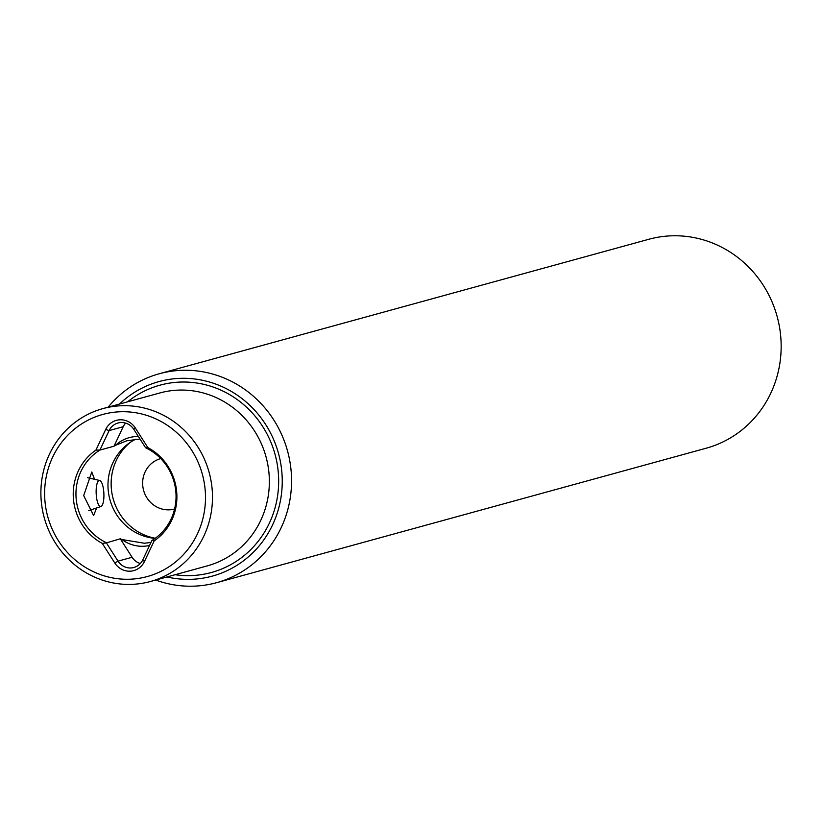 <?xml version="1.0" encoding="UTF-8"?>
<svg xmlns="http://www.w3.org/2000/svg" width="822" height="822" viewBox="0 0 822 822"><rect width="100%" height="100%" fill="white"/><g stroke="black" fill="none" stroke-linecap="round" stroke-linejoin="round"><path stroke-width="1.23" d="M149.583 545.438A35.757 34.103 74.6 0 1 143.747 546.25A35.757 34.103 74.6 0 1 121.975 539.551A52.3 49.875 74.6 0 1 120.3 538.8L106.367 542.89L102.277 543.404L114.792 562.988A17.93 17.098 -105.4 0 0 130.225 571.187A17.93 17.098 -105.4 0 0 144.436 561.539L154.207 540.866L152.019 540.414A52.3 49.875 74.6 0 0 175.929 492.799A52.3 49.875 74.6 0 0 145.71 447.826L147.847 447.579L135.332 428.005A17.93 17.098 -105.4 0 0 119.899 419.795A17.93 17.098 -105.4 0 0 105.689 429.454L95.917 450.117L99.986 450.055L113.991 446.212A52.3 49.875 74.6 0 1 115.542 445.308A35.757 34.103 -105.4 0 1 136.267 436.523A35.757 34.103 -105.4 0 1 138.373 436.492M106.367 542.89L118.029 561.138A14.94 14.251 -105.4 0 0 130.883 567.971A14.94 14.251 -105.4 0 0 133.832 567.509A14.94 14.251 -105.4 0 0 142.73 559.936L151.834 540.66M150.991 542.458L144.374 543.239L121.975 539.551M120.3 538.8L132.106 557.275A14.94 14.251 -105.4 0 0 140.305 563.532M160.722 458.584A26.15 24.937 -105.4 0 0 142.699 485.011A26.15 24.937 -105.4 0 0 169.435 509.825A26.15 24.937 -105.4 0 0 174.572 509.013M166.969 576.952A100.859 96.195 -105.4 0 0 282.008 474.13A100.859 96.195 -105.4 0 0 220.779 386.073A100.859 96.195 -105.4 0 0 119.478 404.054M155.707 580.044A108.329 103.315 -105.4 0 0 216.576 582.695A108.329 103.315 -105.4 0 0 291.296 473.184A108.329 103.315 -105.4 0 0 159.191 373.774A108.329 103.315 -105.4 0 0 108.216 407.147M216.576 582.695L706.18 448.216A108.329 103.315 -105.4 0 0 780.9 338.695A108.329 103.315 -105.4 0 0 648.794 239.284L159.191 373.774M205.295 491.577A84.05 80.155 -105.4 0 0 119.354 411.801A84.05 80.155 -105.4 0 0 44.82 499.406A84.05 80.155 -105.4 0 0 130.77 579.181A84.05 80.155 -105.4 0 0 205.295 491.577M120.598 405.78A89.649 85.509 74.6 0 1 212.271 490.868A89.649 85.509 74.6 0 1 150.436 581.503A89.649 85.509 74.6 0 1 132.774 584.319A89.649 85.509 74.6 0 1 41.1 499.221A89.649 85.509 74.6 0 1 102.935 408.596A89.649 85.509 74.6 0 1 120.598 405.78M145.494 447.62L133.832 429.372A14.94 14.251 -105.4 0 0 120.968 422.539A14.94 14.251 -105.4 0 0 118.029 423.011A14.94 14.251 -105.4 0 0 109.121 430.584L100.017 449.85M140.007 439.04L126.773 440.787L115.542 445.308M94.551 479.298L91.776 471.982L83.69 495.584L93.616 515.569L96.606 507.975M125.622 423.104A14.94 14.251 -105.4 0 0 123.208 426.71L113.991 446.212M155.07 538.389A52.3 49.875 74.6 0 1 108.977 495.584A52.3 49.875 74.6 0 1 135.794 439.184M106.295 542.643A52.3 49.875 74.6 0 1 76.076 497.67A52.3 49.875 74.6 0 1 99.986 450.055M102.277 543.404A54.17 51.663 74.6 0 1 95.917 450.117M147.847 447.579A54.17 51.663 74.6 0 1 154.207 540.866M155.255 538.256A54.17 51.663 74.6 0 1 112.963 498.019A54.17 51.663 74.6 0 1 130.297 442.349M98.897 505.304A13.07 3.843 -92.8 0 1 96.153 490.2A13.07 3.843 -92.8 0 1 99.709 480.48A13.07 3.843 -92.8 0 1 101.147 481.713A13.07 3.843 -92.8 0 1 103.921 495.769A13.07 3.843 -92.8 0 1 100.972 506.506A13.07 3.843 -92.8 0 1 98.897 505.304M132.106 557.275L118.029 561.138L114.792 562.988M150.436 581.503L207.298 565.875A89.649 85.509 -105.4 0 0 269.143 475.25A89.649 85.509 -105.4 0 0 177.47 390.152A89.649 85.509 -105.4 0 0 159.807 392.978L102.935 408.596M175.117 574.722A97.13 92.629 -105.4 0 0 278.432 474.304A97.13 92.629 -105.4 0 0 222.968 391.097A97.13 92.629 -105.4 0 0 127.616 401.814M123.208 426.71L109.121 430.584L105.689 429.454M133.832 429.372L135.332 428.005M142.73 559.936L144.436 561.539M99.709 480.48L87.43 477.664M100.972 506.506L88.714 510.616"/></g></svg>
